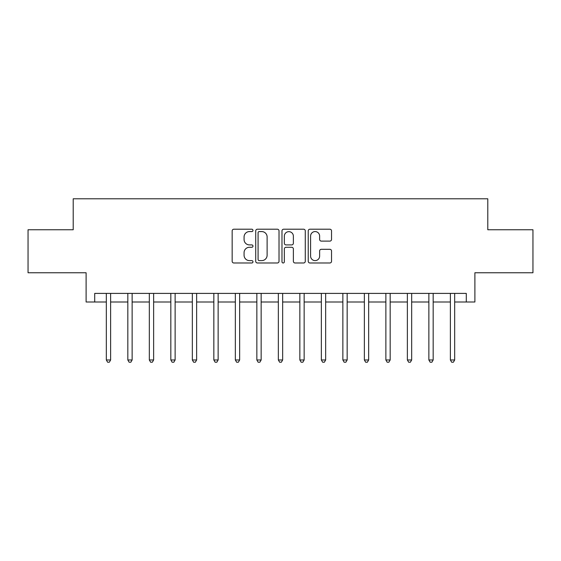 <?xml version="1.0" encoding="UTF-8"?>
<svg xmlns="http://www.w3.org/2000/svg" width="561" height="561" viewBox="0 0 561 561"><rect width="100%" height="100%" fill="white"/><g stroke="black" fill="none" stroke-linecap="round" stroke-linejoin="round"><path stroke-width="0.84" d="M252.976 230.389A1.185 1.185 0 0 0 251.798 229.211L233.853 229.211A1.69 1.69 0 0 0 232.163 230.901L232.163 261.293A1.69 1.69 0 0 0 233.853 262.983L251.798 262.983A1.185 1.185 0 0 0 252.976 261.798A1.185 1.185 0 0 0 251.798 260.62L249.47 260.62A5.407 5.407 0 0 1 244.07 255.213L244.07 252.681A5.407 5.407 0 0 1 249.47 247.275L251.798 247.275A1.185 1.185 0 0 0 252.976 246.097A1.185 1.185 0 0 0 251.798 244.912L249.47 244.912A5.407 5.407 0 0 1 244.07 239.512L244.07 236.973A5.407 5.407 0 0 1 249.47 231.574L251.798 231.574A1.185 1.185 0 0 0 252.976 230.389M329.847 241.111A1.69 1.69 0 0 0 331.537 239.428L331.537 230.901A1.69 1.69 0 0 0 329.847 229.211L309.924 229.211A1.69 1.69 0 0 0 308.234 230.901L308.234 261.293A1.69 1.69 0 0 0 309.924 262.983L329.847 262.983A1.69 1.69 0 0 0 331.537 261.293L331.537 250.991A1.69 1.69 0 0 0 329.847 249.301L321.32 249.301A1.69 1.69 0 0 0 319.63 250.991L319.63 256.096A4.516 4.516 0 0 1 315.114 260.62A4.516 4.516 0 0 1 310.598 256.096L310.598 236.09A4.516 4.516 0 0 1 315.114 231.574A4.516 4.516 0 0 1 319.63 236.09L319.63 239.428A1.69 1.69 0 0 0 321.32 241.111L329.847 241.111M94.711 302L94.711 293.403L466.289 293.403L466.289 302L474.894 302L474.894 272.758L532.95 272.758L532.95 229.751L487.79 229.751L487.79 198.79L73.211 198.79L73.211 229.751L28.05 229.751L28.05 272.758L86.106 272.758L86.106 302L106.324 302M279.02 230.901A1.69 1.69 0 0 0 277.337 229.211L257.408 229.211A1.69 1.69 0 0 0 255.718 230.901L255.718 261.293A1.69 1.69 0 0 0 257.408 262.983L277.337 262.983A1.69 1.69 0 0 0 279.02 261.293L279.02 230.901M283.663 229.211L303.592 229.211A1.69 1.69 0 0 1 305.282 230.901L305.282 261.293A1.69 1.69 0 0 1 303.592 262.983L295.065 262.983A1.69 1.69 0 0 1 293.375 261.293L293.375 248.965A1.69 1.69 0 0 0 291.685 247.275L286.033 247.275A1.69 1.69 0 0 0 284.343 248.965L284.343 261.798A1.185 1.185 0 0 1 283.158 262.983A1.185 1.185 0 0 1 281.98 261.798L281.98 230.901A1.69 1.69 0 0 1 283.663 229.211M110.622 302L127.824 302M132.13 302L149.331 302M153.63 302L170.832 302M175.13 302L192.339 302M196.638 302L213.839 302M218.138 302L235.34 302M239.645 302L256.847 302M261.146 302L278.347 302M282.653 302L299.855 302M304.153 302L321.355 302M325.661 302L342.862 302M347.161 302L364.362 302M368.661 302L385.87 302M390.168 302L407.37 302M411.669 302L428.87 302M433.176 302L450.378 302M454.676 302L466.289 302M259.266 231.574A1.185 1.185 0 0 0 258.081 232.752L258.081 259.434A1.185 1.185 0 0 0 259.266 260.62L261.714 260.62A5.407 5.407 0 0 0 267.12 255.213L267.12 236.973A5.407 5.407 0 0 0 261.714 231.574L259.266 231.574M293.375 236.174A4.516 4.516 0 0 0 288.859 231.658A4.516 4.516 0 0 0 284.343 236.174L284.343 243.222A1.69 1.69 0 0 0 286.033 244.912L291.685 244.912A1.69 1.69 0 0 0 293.375 243.222L293.375 236.174M110.833 293.403L110.748 293.62A1.718 1.718 0 0 0 110.622 294.266L110.622 359.98L106.324 359.98L106.324 294.266A1.718 1.718 0 0 0 106.197 293.62L106.113 293.403M110.622 359.98L109.332 362.21L107.614 362.21L106.324 359.98M132.34 293.403L132.249 293.62A1.718 1.718 0 0 0 132.13 294.266L132.13 359.98L127.824 359.98L127.824 294.266A1.718 1.718 0 0 0 127.705 293.62L127.613 293.403M132.13 359.98L130.839 362.21L129.114 362.21L127.824 359.98M153.84 293.403L153.756 293.62A1.718 1.718 0 0 0 153.63 294.266L153.63 359.98L149.331 359.98L149.331 294.266A1.718 1.718 0 0 0 149.205 293.62L149.114 293.403M153.63 359.98L152.34 362.21L150.621 362.21L149.331 359.98M175.348 293.403L175.256 293.62A1.718 1.718 0 0 0 175.13 294.266L175.13 359.98L170.832 359.98L170.832 294.266A1.718 1.718 0 0 0 170.705 293.62L170.621 293.403M175.13 359.98L173.84 362.21L172.122 362.21L170.832 359.98M196.848 293.403L196.764 293.62A1.718 1.718 0 0 0 196.638 294.266L196.638 359.98L192.339 359.98L192.339 294.266A1.718 1.718 0 0 0 192.213 293.62L192.121 293.403M196.638 359.98L195.347 362.21L193.629 362.21L192.339 359.98M218.355 293.403L218.264 293.62A1.718 1.718 0 0 0 218.138 294.266L218.138 359.98L213.839 359.98L213.839 294.266A1.718 1.718 0 0 0 213.713 293.62L213.629 293.403M218.138 359.98L216.848 362.21L215.129 362.21L213.839 359.98M239.856 293.403L239.764 293.62A1.718 1.718 0 0 0 239.645 294.266L239.645 359.98L235.34 359.98L235.34 294.266A1.718 1.718 0 0 0 235.22 293.62L235.129 293.403M239.645 359.98L238.355 362.21L236.63 362.21L235.34 359.98M261.356 293.403L261.272 293.62A1.718 1.718 0 0 0 261.146 294.266L261.146 359.98L256.847 359.98L256.847 294.266A1.718 1.718 0 0 0 256.721 293.62L256.636 293.403M261.146 359.98L259.855 362.21L258.137 362.21L256.847 359.98M282.863 293.403L282.772 293.62A1.718 1.718 0 0 0 282.653 294.266L282.653 359.98L278.347 359.98L278.347 294.266A1.718 1.718 0 0 0 278.228 293.62L278.137 293.403M282.653 359.98L281.363 362.21L279.637 362.21L278.347 359.98M304.364 293.403L304.279 293.62A1.718 1.718 0 0 0 304.153 294.266L304.153 359.98L299.855 359.98L299.855 294.266A1.718 1.718 0 0 0 299.728 293.62L299.644 293.403M304.153 359.98L302.863 362.21L301.145 362.21L299.855 359.98M325.871 293.403L325.78 293.62A1.718 1.718 0 0 0 325.661 294.266L325.661 359.98L321.355 359.98L321.355 294.266A1.718 1.718 0 0 0 321.236 293.62L321.144 293.403M325.661 359.98L324.37 362.21L322.645 362.21L321.355 359.98M347.371 293.403L347.287 293.62A1.718 1.718 0 0 0 347.161 294.266L347.161 359.98L342.862 359.98L342.862 294.266A1.718 1.718 0 0 0 342.736 293.62L342.645 293.403M347.161 359.98L345.871 362.21L344.152 362.21L342.862 359.98M368.879 293.403L368.787 293.62A1.718 1.718 0 0 0 368.661 294.266L368.661 359.98L364.362 359.98L364.362 294.266A1.718 1.718 0 0 0 364.236 293.62L364.152 293.403M368.661 359.98L367.371 362.21L365.653 362.21L364.362 359.98M390.379 293.403L390.295 293.62A1.718 1.718 0 0 0 390.168 294.266L390.168 359.98L385.87 359.98L385.87 294.266A1.718 1.718 0 0 0 385.744 293.62L385.652 293.403M390.168 359.98L388.878 362.21L387.16 362.21L385.87 359.98M411.886 293.403L411.795 293.62A1.718 1.718 0 0 0 411.669 294.266L411.669 359.98L407.37 359.98L407.37 294.266A1.718 1.718 0 0 0 407.244 293.62L407.16 293.403M411.669 359.98L410.379 362.21L408.66 362.21L407.37 359.98M433.387 293.403L433.295 293.62A1.718 1.718 0 0 0 433.176 294.266L433.176 359.98L428.87 359.98L428.87 294.266A1.718 1.718 0 0 0 428.751 293.62L428.66 293.403M433.176 359.98L431.886 362.21L430.161 362.21L428.87 359.98M454.887 293.403L454.803 293.62A1.718 1.718 0 0 0 454.676 294.266L454.676 359.98L450.378 359.98L450.378 294.266A1.718 1.718 0 0 0 450.252 293.62L450.167 293.403M454.676 359.98L453.386 362.21L451.668 362.21L450.378 359.98"/></g></svg>
